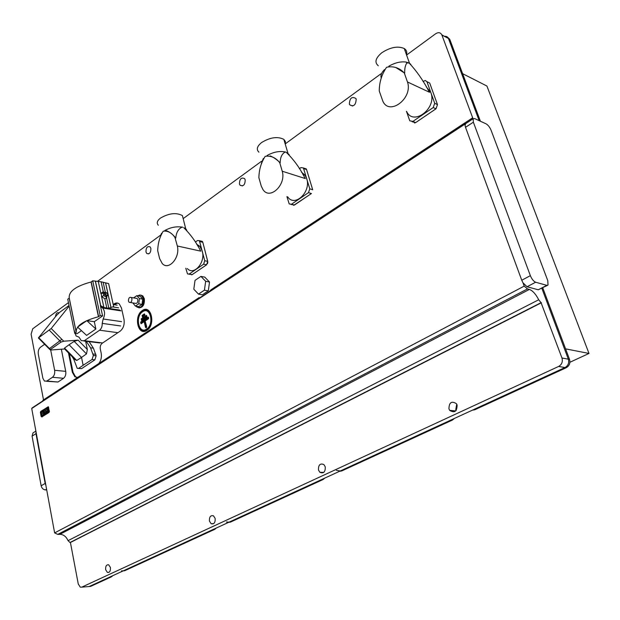 <?xml version="1.0" encoding="UTF-8"?>
<svg xmlns="http://www.w3.org/2000/svg" width="620" height="620" viewBox="0 0 620 620"><rect width="100%" height="100%" fill="white"/><g stroke="black" fill="none" stroke-linecap="round" stroke-linejoin="round"><path stroke-width="0.93" d="M131.913 298.701L131.269 297.499C129.379 296.91 128.441 298.112 128.464 301.095L129.115 302.312C130.998 302.893 131.936 301.692 131.913 298.701M130.456 302.529L135.044 303.273C136.927 303.854 137.865 302.653 137.834 299.685L137.191 298.483L135.85 298.259M136.191 306.233L136.919 307.086C141.383 308.442 143.584 305.621 143.522 298.608L141.205 295.252L139.702 295.012L137.873 295.817M138.849 307.853C142.864 307.698 144.7 304.66 144.351 298.739L142.833 295.926L140.903 295.135M199.516 297.995L199.105 297.6L199.795 297.817M146.87 330.351C156.023 324.849 151.133 303.94 142.321 310.543C133.362 316.053 138.004 336.668 146.87 330.351M150.892 248.372C150.885 252.689 149.513 254.394 146.769 253.487L145.971 251.953C145.979 247.628 147.358 245.931 150.102 246.853L150.892 248.372M245.195 179.816C245.078 184.869 243.358 186.667 240.041 185.202L239.444 183.993C239.568 178.932 241.296 177.15 244.621 178.63L245.195 179.816M356.175 99.138C355.826 105.136 353.656 107.02 349.665 104.772L349.362 104.09C349.719 98.076 351.897 96.209 355.888 98.495L356.175 99.138M456.173 410.44L455.785 409.557L456.739 404.225M457.103 405.077C457.01 411.51 454.538 413.276 449.686 410.363L448.942 408.898C449.058 402.442 451.546 400.706 456.413 403.69L457.103 405.077M325.26 466.844C325.446 471.96 323.648 473.781 319.881 472.316L318.494 470.014C318.316 464.884 320.122 463.078 323.911 464.589L325.26 466.844M215.148 518.436C215.388 522.652 214.055 524.419 211.133 523.722L209.452 521.102C209.211 516.871 210.56 515.119 213.489 515.84L215.148 518.436M110.43 567.494C110.647 571.043 109.639 572.686 107.4 572.431L105.656 569.726C105.439 566.176 106.454 564.533 108.701 564.812L110.43 567.494M146.583 329.104C154.582 324.291 150.311 306.009 142.6 311.775C134.757 316.588 138.833 334.645 146.583 329.104M148.63 318.145L148.18 317.053L140.639 322.106L141.011 323.749L144.197 321.625L145.522 327.414L146.297 327.856L146.692 326.639L145.01 320.563L148.63 318.145L148.521 317.673L140.98 322.718L141.089 323.19L144.685 320.788L146.367 327.298L145.01 320.563M132.835 302.917L135.385 306.11L138.702 306.637L142.026 304.366L142.755 299.135L140.151 296.205L136.834 295.647L133.61 297.887M55.513 316.673C55.901 313.488 57.017 312.224 58.869 312.875L58.939 312.937M68.44 302.637L32.744 328.778L31.101 334.188L43.501 399.877M68.464 352.904L72.354 372.279L74.904 376.821L77.686 377.41M98.836 363.506C101.052 360.608 101.835 357.143 101.168 353.106L100.316 349.091C99.959 346.557 100.572 344.619 102.153 343.286L120.195 331.127C123.465 328.36 124.728 324.407 123.977 319.261L121.466 307.985L119.288 303.947C117.699 302.676 116.002 302.645 114.189 303.846L113.22 304.521L117.165 305.164M108.05 308.148L107.183 308.752M444.339 36.371C446.253 36.038 447.617 36.735 448.446 38.456L441.905 35.045L472.789 118.125L472.409 117.955L471.812 119.528L465.969 123.372M441.905 35.045L441.835 34.875C440.471 32.426 438.418 32.046 435.674 33.743L406.588 55.041M381.037 73.741L285.192 143.925M261.539 161.246L183.171 218.628M160.534 235.205L97.635 281.263M209.529 282.022L204.802 277.148L200.934 276.388L195.029 280.372L193.804 289.191L198.478 294.113L202.353 294.81L208.297 290.896L209.529 282.022L205.662 281.279L200.934 276.388M148.56 318.711L145.359 320.85M144.197 321.625L144.685 320.788M144.871 314.952L142.484 317.068L142.104 315.425L142.554 316.51L144.871 314.952L144.762 314.487L142.445 316.045M144.801 315.51L144.421 313.867L142.104 315.425M146.893 316.448L146.824 317.006L141.6 320.509L141.228 318.858L141.678 319.951L146.893 316.448L146.785 315.975L141.569 319.478M146.824 317.006L146.444 315.355L141.228 318.858M530.364 275.668L473.362 122.179L473.153 118.722L474.703 118.606L486.103 123.861C488.111 125.031 489.769 127.162 491.087 130.254L547.77 280.62L548.026 285.076L546.825 285.339L535.641 282.24C533.603 281.364 531.844 279.171 530.364 275.668L521.753 280.232L465.519 127.309L465.039 125.256L465.791 123.55M535.641 282.24L527.023 286.758L522.978 282.79L521.753 280.232M527.023 286.758L538.269 289.78L546.825 285.339M547.39 285.401L538.269 289.78M564.998 367.544L566.2 367.745L474.726 409.805L473.447 409.673L564.998 367.544L558.612 366.459C561.836 364.545 562.952 361.731 561.968 358.011L568.339 359.174L541.833 288.277L568.339 359.174C569.323 362.863 568.207 365.653 564.998 367.544L89.179 586.536L87.939 586.636M558.612 366.459L81.755 587.148L89.179 586.536L110.135 576.887L111.538 576.778L112.716 575.701M209.289 291.578L211.195 289.649L472.409 117.955M117.668 303.079L113.879 304.645M108.764 308.233L107.872 308.861M69.308 353.757L73.036 372.341L75.594 376.882L76.973 377.495M466.046 123.388L464.946 123.675L465.039 125.256M538.71 299.762L541.058 302.669L69.998 542.508L68.045 540.656L538.71 299.762C535.796 294.089 532.681 290.648 529.379 289.424L527.473 288.92L524.21 286.13L522.978 282.79M541.058 302.669L561.968 358.011M480.415 121.233L449.756 39.308L448.516 38.634L479.183 120.667L448.508 38.634M464.946 123.675L32.232 407.859L31.721 408.51L54.63 532.906L524.21 286.13M36.03 431.931L35.999 433.659L32.077 436.131L41.145 485.77C41.819 488.281 43.261 489.661 45.462 489.909L46.709 489.909M41.145 485.77L45.167 483.453L35.999 433.659M45.167 483.453L45.857 485.266M33.666 432.496L32.968 432.938L32.077 436.131M68.045 540.656C66.239 536.587 63.519 534.479 59.877 534.324L57.73 534.401L54.63 532.906M69.998 542.508L70.424 542.492L78.26 583.994L80.298 587.171L81.755 587.148M541.431 302.762L70.424 542.492M42.292 401.256L43.136 400.117L199.105 297.6M32.232 407.859L32.876 407.433M31.721 408.51L464.682 124.294M198.478 294.113L204.429 290.183L208.297 290.896M204.429 290.183L205.662 281.279M135.385 306.11L138.709 303.823L142.026 304.366M138.709 303.823L139.438 298.577L142.755 299.135M139.438 298.577L136.834 295.647M64.581 348.967L50.398 350.044L50.437 349.494L61.031 342.07L63.782 341.209L78.143 340.14L74.198 341.364L69.076 344.751L81.53 357.422L86.482 353.904L87.35 349.548L85.622 341.217M69.029 305.49L59.884 312.154L56.552 315.386L38.378 337.97L51.22 328.515L69.153 306.117M69.076 344.751L64.527 348.068L64.472 348.851L75.152 359.685L76.74 360.46L81.53 357.422L83.134 365.281L92.031 359.522L94.876 359.833L81.623 368.621L78.453 368.458M38.851 337.838L49.476 348.564L48.972 348.665L38.471 338.063M50.437 349.494L49.476 348.564L61.868 339.341L63.782 341.209M81.623 368.621L77.221 368.334L73.757 359.189L72.153 356.647M78.686 368.327L83.134 365.281M89.11 341.643L93.403 348.169L90.582 347.836L93.349 355.477L92.031 359.522M90.582 347.836L86.234 341.287M93.403 348.169L96.154 355.795L94.876 359.833M103.284 293.361L101.075 293.128L103.339 291.989L101.122 281.79L108.624 283.603L113.669 306.544L108.833 308.241L106.818 308.008L104.803 298.724L101.874 296.817L103.757 295.515L103.284 293.361L103.803 292.772M107.671 294.144L107.431 295.717L106.431 295.98L105.33 292.221L107.198 293.121L104.455 292.617L105.33 292.221L103.153 282.201M103.757 295.515L105.439 296.693L107.167 295.903M106.818 308.008L103.912 307.489L100.355 305.505L102.602 308.055C105.02 310.953 105.206 314.596 103.153 318.99L102.199 323.377C102.3 326.422 101.432 328.701 99.588 330.22L84.328 340.698L81.305 340.682L78.926 337.079L76.082 335.97L74.036 330.018M95.86 329.019L86.614 335.404L77.609 327.112L86.808 320.633L95.86 329.019L94.31 321.687L86.808 320.633M81.46 330.654L77.074 333.715L74.718 333.389L76.252 332.266C75.594 326.104 82.995 320.928 98.448 316.735L100.176 315.58L102.594 315.906L94.31 321.687M102.594 315.906L100.355 305.505M101.874 296.817L101.075 293.128M106.834 296.143L106.625 298.135L104.803 298.724M100.176 315.58L92.721 280.813L101.122 281.79M98.448 316.735L91.031 282.007L92.721 280.813M76.012 331.103L69.246 298.042C68.502 291.493 75.764 286.153 91.031 282.007M74.718 333.389L67.743 299.197L69.192 298.127L76.198 332.351M103.339 291.989L104.377 292.353M104.509 292.671L104.865 294.593L106.508 295.748L107.678 295.058L107.198 293.121M106.431 295.98L104.648 294.733L104.245 292.687L105.013 292.19M106.307 298.514L106.338 296.515M50.693 350.083L54.622 370.287L65.728 371.357L61.341 349.231M65.728 371.357C66.123 374.426 65.402 376.743 63.573 378.293L57.978 382.013L46.477 381.269M54.622 370.287C55.01 373.387 54.289 375.72 52.46 377.286L46.872 381.044L44.454 381.099L42.881 378.247L38.308 354.183C37.944 351.168 38.642 348.866 40.416 347.278L44.632 344.286M462.613 73.664L486.917 86.033L589 353.447L565.595 348.858M121.512 570.873L123.194 570.88L213.419 529.348L214.822 529.294L216.217 528.062M226.44 521.986L229.013 522.172L321.764 479.485L323.129 479.5L324.779 478.097M336.381 470.332L340.256 470.975L451.159 419.934L452.453 420.042L454.421 418.43M89.334 586.52L90.574 586.419L111.538 576.778M449.756 39.308L447.469 37.092M566.2 367.745C569.408 365.854 570.516 363.072 569.532 359.391L542.748 287.804M474.726 409.805L472.293 410.207M340.256 470.975L341.62 470.999L452.453 420.042M341.62 470.999L339.605 471.278M229.013 522.172L230.408 522.133L323.129 479.5M230.408 522.133L228.718 522.311M124.597 570.78L123.194 570.88L124.597 570.78L214.822 529.294M589 353.447L569.927 362.258M566.254 350.633L567.323 353.478M544.151 291.563L545.174 294.283M471.231 96.689L472.114 99.053M452.832 47.523L453.685 49.794M312.72 189.836L306.575 169.539L306.296 168.934L303.389 167.942L309.791 188.829L308.481 192.65L291.516 204.228L289.199 203.934L286.921 196.649M303.389 167.942L300.94 167.594L299.336 168.725M261.33 163.556L263.337 158.503M258.943 152.179C256.114 149.513 257.005 146.297 261.601 142.538C270.126 137.33 277.543 136.261 283.828 139.353L285.394 141.515L285.27 144.189M301.46 172.166L305.125 175.266L306.722 178.661C311.349 191.944 294.655 207.638 287.703 196.881M282.232 171.221L279.744 162.727C275.729 157.604 270.878 155.473 265.197 156.341C261.113 162.657 259.013 169.787 258.897 177.754L261.284 186.155L262.973 189.596C269.801 200.399 286.417 184.853 282.232 171.221L305.28 178.56L304.753 177.677C299.708 167.772 293.516 159.301 286.176 152.272L289.199 154.589M267.019 155.542C273.374 151.985 279.45 150.8 285.247 151.97L286.176 152.272L285.278 152.008C281.961 153.698 280.255 157.317 280.17 162.866C276.9 159.588 273.575 157.279 270.188 155.915M279.744 162.727L280.17 162.866M207.739 261.469L202.802 242.281L202.345 241.389L199.376 240.669L204.747 260.741L203.608 264.213L189.216 274.032L187.504 273.931L185.799 268.235M199.376 240.669L197.555 240.521L195.75 241.792M160.433 235.926L161.549 233.267M158.34 225.215C156.395 223.146 157.1 220.767 160.456 218.077C168.966 213.195 176.282 212.358 182.404 215.582L183.319 219.209M196.649 244.264L199.772 246.256L202.283 251.123C205.685 262.508 193.812 276.094 187.294 268.538M177.335 245.993L174.987 237.561C171.779 232.771 167.865 230.64 163.246 231.175C159.751 236.786 157.906 243.288 157.713 250.674L159.619 258.618L162.208 263.477C168.586 271.041 180.374 257.633 177.335 245.993L200.787 251.154L200.306 250.34C195.912 241.761 190.394 234.221 183.76 227.703L185.713 228.687L186.736 230.229M164.757 230.547C170.484 227.37 176.289 226.222 182.156 227.106L182.784 227.253L182.156 227.106C178.358 228.827 176.235 232.477 175.786 238.065L174.987 237.561M166.385 230.679C169.624 231.888 172.631 234.213 175.421 237.662M175.351 237.964L175.786 238.065M437.503 104.679L429.699 83.034L426.932 81.669L434.721 103.308L433.194 107.555L412.889 121.412L409.781 120.815L406.449 111.321M426.932 81.669L425.312 80.499L423.018 81.484M381.292 78.066C380.354 75.562 381.401 72.749 384.423 69.626M378.316 65.79C374.302 62.419 375.48 58.063 381.858 52.715C390.429 47.174 397.9 45.787 404.279 48.538C406.503 50.011 407.232 52.065 406.464 54.7M426.211 86.738L430.846 92.527C437.216 108.291 413.183 126.534 406.588 111.375M407.456 81.964L404.286 72.959C399.334 67.743 393.421 65.844 386.554 67.278C381.703 74.462 379.269 82.367 379.262 91.001L382.796 101.075C389.283 116.343 413.284 98.185 407.456 81.964L429.497 92.264L428.924 91.295C423.266 80.553 416.686 71.145 409.192 63.062L410.866 64.371M388.779 66.247C394.832 62.744 400.605 61.341 406.108 62.047L409.192 63.054L406.86 62.899C405.263 65.294 404.542 68.712 404.697 73.152L396.141 67.735M404.286 72.959L404.697 73.152M47.577 407.162L48.244 406.798L48.507 407.278L49.275 411.293L48.926 412.424L41.928 416.911L41.114 416.392L48.499 412.013L47.577 407.162L40.595 411.68L41.168 416.268M48.12 406.759L49.43 411.308L49.081 412.432L41.796 416.973M47.515 407.805L48.228 411.571L47.508 412.006L48.221 411.571L47.515 407.805L46.787 408.239L47.074 410.2L46.004 408.719L47.043 410.153M44.4 410.634L43.105 411.486L44.4 410.634L44.47 411.262L42.927 412.285L42.795 410.781L41.145 411.905L40.78 412.734L41.734 415.648M42.795 410.781L42.935 412.285M43.509 414.532L41.966 415.578L43.501 414.532L43.075 413.06L43.509 414.532M44.624 412.036L43.082 413.06L44.617 412.036L44.779 412.61L43.423 413.493L43.71 414.393L46.694 412.494L43.718 414.393M47.236 410.952L46.702 412.494L47.236 410.944L47.508 412.006M48.678 411.44L49.43 411.308M47.91 407.402L48.662 407.286M46.004 408.719L43.051 410.603L43.105 411.486M45.818 412.881L45.159 409.448L45.81 412.897L46.291 411.037L45.151 409.433M41.92 414.454L42.393 413.563M41.765 413.121L42.16 412.145L41.765 413.121M41.641 413.121L42.16 412.153M146.94 329.786C155.542 324.617 150.947 304.963 142.662 311.163C134.23 316.339 138.609 335.738 146.94 329.786M142.678 311.217C150.908 305.063 155.481 324.586 146.925 329.724C138.648 335.637 134.3 316.363 142.678 311.217M145.522 327.414L146.15 327.166M148.521 317.673L148.18 317.053M140.98 322.718L140.639 322.106M141.089 323.19L141.011 323.749M142.554 316.51L142.484 317.068M144.421 313.867L144.762 314.487M141.678 319.951L141.6 320.509M146.444 315.355L146.785 315.975M473.362 122.179L465.519 127.309M114.871 303.955L114.189 303.846M73.036 372.341L72.354 372.279M527.473 288.92L57.73 534.401M529.379 289.424L59.877 534.324M46.593 489.265L45.462 489.909M78.143 340.14L87.35 349.548M51.22 328.515L61.868 339.341M76.74 360.46L64.527 348.068M74.198 341.364L86.482 353.904M49.375 330.266L61.031 342.07M93.039 353.997L95.844 354.315M96.154 355.795L93.349 355.477M112.515 306.885L118.598 307.83M84.328 340.698L102.625 342.961M99.588 330.22L117.901 332.676M101.905 307.582L120.296 310.411M103.153 318.99L121.574 321.64M102.199 323.377L120.629 325.957M103.912 307.489L101.409 295.934M108.833 308.241L106.625 298.135M110.918 307.179L105.64 283.046M100.727 305.745L95.457 281.248M100.587 305.575L95.348 281.24M98.634 316.657L91.21 281.929M100.975 293.919L98.255 281.333M110.887 307.272L105.578 283.022M52.46 377.286L63.573 378.293M46.872 381.044L57.978 382.013M89.179 586.536L90.574 586.419M568.331 359.174L569.532 359.391M303.676 168.562L306.598 169.555L304.443 168.299M309.791 188.829L312.697 189.759L306.598 169.617M308.481 192.65L311.411 193.51L294.523 204.995M291.516 204.228L294.454 205.042L291.09 204.46M207.522 263.601L207.816 262.206M199.842 241.575L202.833 242.296L202.345 241.389L200.919 241.04M204.747 260.741L207.715 261.392L206.592 264.81L207.754 261.408L202.825 242.358M203.608 264.213L206.592 264.81L192.278 274.544M189.216 274.032L192.208 274.59L188.93 274.195M434.721 103.308L437.48 104.609L429.792 83.266M433.194 107.555L435.976 108.779L415.702 122.574L436.015 108.787L437.488 104.617L436.038 108.74M414.509 123.024L415.764 122.535M412.889 121.412L415.702 122.574L412.137 121.776M41.501 416.516L42.082 416.927M48.499 412.013L49.081 412.432M48.391 406.805L40.881 411.316M40.595 411.68L40.354 412.323M131.269 297.499L137.191 298.483M142.011 295.787L142.833 295.926M146.769 253.487L148.668 253.882M240.041 185.202L242.505 185.923M349.665 104.772L352.726 106.035M449.686 410.363L455.723 410.928M319.881 472.316L323.787 472.386M211.133 523.722L213.66 523.636M107.4 572.431L109.004 572.314M441.835 34.875L448.446 38.456M75.594 376.882L74.904 376.821M473.153 118.722L465.333 123.853M32.968 432.938L35.883 431.101M50.158 349.804L49.089 348.781M104.067 292.586L102.742 291.95M99.719 342.953L83.816 340.992M101.424 307.257L119.815 310.085M102.602 308.055L121.001 310.876M103.54 292.958L104.338 292.392M106.733 296.213L106.849 297.53M448.446 38.463L449.686 39.138M311.449 193.517L293.64 205.375M302.893 174.553L305.125 175.266M287.951 153.218L283.828 139.353M206.631 264.802L192.262 274.583M192.246 274.59L191.626 274.838M197.563 245.76L199.772 246.256M185.713 228.687L182.404 215.582M406.108 62.047L406.86 62.899M428.513 90.598L430.42 91.489M409.495 63.232L404.279 48.538M41.106 416.33L40.37 412.385"/></g></svg>
